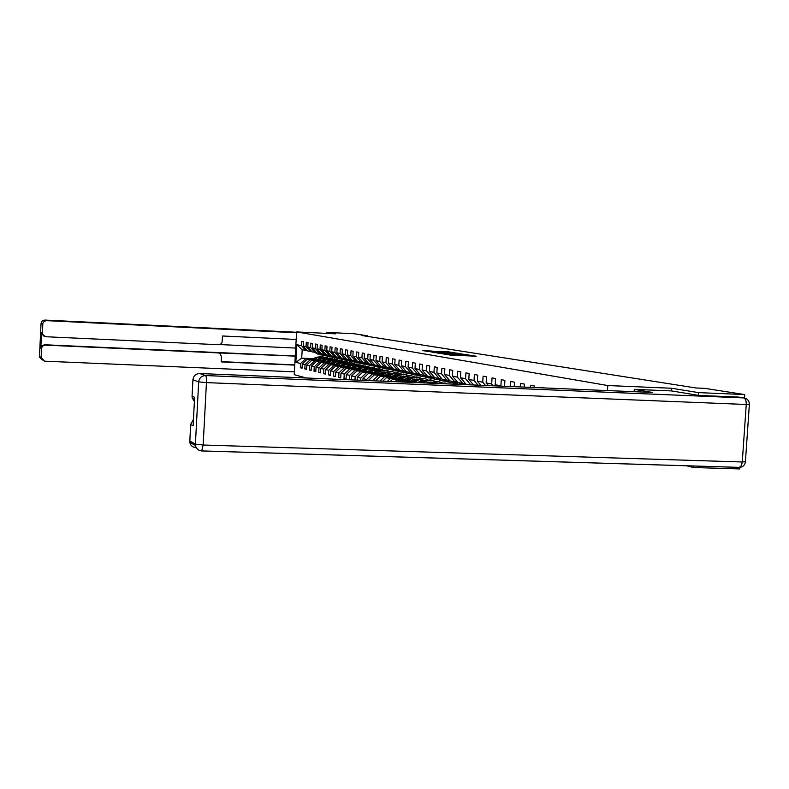 <?xml version="1.0" encoding="UTF-8"?>
<svg xmlns="http://www.w3.org/2000/svg" width="789" height="789" viewBox="0 0 789 789"><rect width="100%" height="100%" fill="white"/><g stroke="black" fill="none" stroke-linecap="round" stroke-linejoin="round"><path stroke-width="1.18" d="M444.177 354.093L450.371 355.07L476.231 356.224L469.682 355.267L444.177 354.093M432.234 351.085L422.796 350.641L429.778 351.647L454.819 352.762L447.629 351.756L438.615 351.371L449.138 352.466L432.214 351.401M335.71 333.826L326.932 332.406L354.123 333.727L367.418 335.798L361.865 335.522L696.095 387.991L704.912 388.366L744.708 394.569L698.6 392.626L671.607 388.257L607.796 385.535L296.595 331.922L335.71 333.826M437.51 352.93L443.832 353.985L469.435 355.119L461.92 354.064L437.5 353.097M434.907 352.663L430.547 351.776L454.691 352.89L458.882 353.423L448.773 353.225L462.157 353.945L434.907 352.663M306.379 378L294.228 374.686L296.595 331.922M607.796 385.535L607.461 390.585M302.079 367.822L300.353 367.753L302.059 368.177L302.295 363.887L305.047 364.557L304.81 368.877L306.546 369.311L306.783 364.982L309.594 365.662L309.347 370.021L311.122 370.465L311.369 366.096L314.239 366.786L313.992 371.195L315.797 371.649L316.044 367.23L318.973 367.94L318.726 372.388L320.571 372.852L320.827 368.384L323.815 369.114L323.559 373.611L325.443 374.085L325.699 369.568L328.757 370.317L328.5 374.854L330.423 375.347L330.68 370.781L333.806 371.54L333.54 376.136L335.512 376.629L335.779 372.013L338.964 372.793L338.698 377.438L340.71 377.941L340.976 373.276L344.241 374.075L343.974 378.769L346.026 379.282L346.302 374.568L349.635 375.377L349.379 379.795M300.353 367.753L300.589 363.482L295.836 362.329L296.812 344.724L301.585 345.681L301.822 341.4L303.528 341.736L303.292 346.026L306.053 346.578L306.29 342.258L308.035 342.594L307.789 346.933L310.61 347.505L310.856 343.136L312.631 343.481L312.385 347.86L315.265 348.442L315.511 344.034L317.326 344.379L317.079 348.807L320.018 349.399L320.265 344.941L322.119 345.296L321.873 349.774L324.871 350.375L325.117 345.878L327.011 346.233L326.764 350.76L329.822 351.371L330.078 346.825L332.011 347.199L331.755 351.766L334.891 352.397L335.147 347.801L337.13 348.176L336.864 352.791L340.059 353.442L340.325 348.787L342.347 349.182L342.081 353.847L345.355 354.508L345.621 349.803L347.683 350.198L347.416 354.922L350.76 355.592L351.026 350.839L353.147 351.253L352.87 356.026L356.293 356.717L356.569 351.904L358.729 352.318L358.453 357.151L361.944 357.851L362.23 352.989L364.439 353.413L364.153 358.295L367.733 359.025L368.019 354.103L370.278 354.537L369.992 359.478L373.661 360.218L373.947 355.237L376.264 355.681L375.978 360.681L379.726 361.441L380.012 356.401L382.389 356.855L382.093 361.914L385.929 362.693L386.225 357.595L388.661 358.058L388.366 363.177L392.291 363.976L392.597 358.817L395.082 359.291L394.776 364.479L398.81 365.287L399.116 360.07L401.67 360.553L401.364 365.8L405.487 366.629L405.802 361.352L408.416 361.845L408.1 367.161L412.341 368.009L412.657 362.664L415.339 363.177L415.014 368.552L419.363 369.43L419.679 364.015L422.431 364.538L422.105 369.982L426.563 370.879L426.888 365.396L429.709 365.938L429.384 371.451L433.96 372.378L434.285 366.816L437.185 367.368L436.85 372.96L441.544 373.907L441.889 368.266L444.858 368.838L444.523 374.499L449.345 375.475L449.681 369.765L452.738 370.347L452.393 376.087L457.354 377.093L457.699 371.303L460.835 371.905L460.49 377.724L465.579 378.75L465.934 372.881L469.159 373.503L468.804 379.401L474.031 380.456L474.396 374.509L477.72 375.14L477.355 381.126L482.74 382.211L483.105 376.175L486.517 376.826L486.152 382.902L491.685 384.016L492.06 377.892L495.571 378.562L495.196 384.726L500.897 385.87L501.281 379.657L504.901 380.357L504.536 386.285M510.463 386.531L510.779 381.481L514.497 382.201L514.221 386.689M520.336 386.935L520.553 383.355L524.399 384.095L524.212 387.103M530.504 387.369L530.632 385.288L534.597 386.048L534.498 387.537M540.998 387.803L541.027 387.281L544.499 387.951M371.658 380.722L368.808 380.032L368.779 380.604M366.5 380.505L366.56 379.489L362.989 378.621L362.891 380.357M360.662 380.268L360.79 378.089L357.299 377.241L357.131 380.12M354.951 380.032L355.149 376.718L351.736 375.889L351.509 379.884M317.119 360.356L307.118 359.399L317.908 359.873M322.523 360.08L323.875 360.139M321.734 360.563L323.086 360.622M327.829 360.829L329.171 360.889M311.872 351.588L307.592 350.937L303.292 346.026M307.118 359.399L302.295 363.887M309.899 360.031L305.047 364.557M306.053 346.578L310.373 351.529M321.784 361.411L311.655 360.435L322.593 360.928M327.267 361.135L328.678 361.194M326.468 361.618L327.879 361.687M332.692 361.895L334.092 361.964M316.497 352.565L312.128 351.894L307.789 346.933M311.655 360.435L306.783 364.982M314.495 361.086L309.594 365.662M310.61 347.505L314.979 352.496M326.547 362.496L316.281 361.5L327.366 361.993M332.12 362.2L333.579 362.269M331.301 362.703L332.761 362.772M337.653 362.989L339.112 363.048M321.222 353.551L316.764 352.87L312.385 347.86M316.281 361.5L311.369 366.096M319.18 362.171L314.239 366.786M315.265 348.442L319.673 353.482L324.101 355.652M331.41 363.601L321.015 362.585L332.248 363.088M337.061 363.295L338.599 363.364M336.222 363.808L337.761 363.877M342.722 364.094L344.241 364.163M326.054 354.567L321.498 353.866L317.079 348.807M321.015 362.585L316.044 367.23M323.973 363.265L318.973 367.94M320.018 349.399L324.466 354.498M336.37 364.725L325.837 363.699L337.228 364.202M342.12 364.419L343.708 364.488M341.262 364.942L342.86 365.011M347.9 365.228L349.478 365.297M330.986 355.602L326.33 354.892L321.873 349.774M325.837 363.699L320.827 368.384M328.855 364.39L323.815 369.114M324.871 350.375L329.358 355.523M341.44 365.879L330.769 364.834L342.318 365.337M347.278 365.554L348.945 365.632M346.41 366.096L348.067 366.165M353.196 366.392L354.774 366.461M336.015 356.658L331.272 355.928L326.764 350.76M330.769 364.834L325.699 369.568M333.855 365.544L328.757 370.317M329.822 351.371L334.358 356.579M346.627 367.053L335.798 365.988L347.515 366.5M352.555 366.727L354.291 366.796M351.657 367.27L353.393 367.349M358.601 367.575L360.09 367.635M341.164 357.733L336.311 356.993L331.755 351.766M335.798 365.988L330.68 370.781M338.954 366.717L333.806 371.54M334.891 352.397L339.467 357.654M351.914 368.256L340.947 367.171L352.831 367.694M357.95 367.911L359.754 367.99M357.032 368.473L358.837 368.552M364.133 368.788L365.514 368.848M346.42 358.837L341.459 358.078L336.864 352.791M340.947 367.171L335.779 372.013M344.172 367.911L338.964 372.793M340.059 353.442L344.685 358.758M357.328 369.479L346.203 368.384L358.265 368.907M363.463 369.134L365.337 369.213M362.526 369.706L364.4 369.785M369.794 370.021L371.067 370.08M351.795 359.962L346.726 359.182L342.081 353.847M346.203 368.384L340.976 373.276M349.497 369.144L344.241 374.075M345.355 354.508L350.02 359.883L354.902 362.22M362.861 370.731L351.578 369.617L363.818 370.149M369.094 370.376L371.047 370.465M368.138 370.958L370.1 371.047M375.574 371.284L376.738 371.333M357.289 361.106L352.111 360.317L347.416 354.922M351.578 369.617L346.302 374.568M354.942 370.396L349.635 375.377M350.76 355.592L355.484 361.027M368.512 372.023L357.072 370.879L369.489 371.422M374.854 371.649L376.895 371.737M373.878 372.25L375.919 372.339M381.491 372.576L382.537 372.625M362.91 362.289L357.614 361.48L352.87 356.026M357.072 370.879L351.736 375.889M360.514 371.678L355.149 376.718M356.293 356.717L361.056 362.2M374.302 373.335L362.693 372.171L375.298 372.714M380.752 372.95L382.872 373.039M379.746 373.562L381.876 373.661M387.557 373.897L388.474 373.937M368.66 363.492L363.236 362.664L358.453 357.151M362.693 372.171L357.299 377.241M366.214 372.98L360.79 378.089M361.944 357.851L366.767 363.404M380.219 374.676L368.443 373.493L381.245 374.045M386.788 374.282L388.997 374.38M385.752 374.913L387.971 375.002M393.75 375.258L394.539 375.288M374.538 364.725L368.996 363.877L364.153 358.295M368.443 373.493L362.989 378.621M372.043 374.321L366.56 379.489M367.733 359.025L372.605 364.636M386.285 376.047L374.321 374.854L387.33 375.406M392.961 375.643L395.259 375.742M391.906 376.294L394.214 376.392M400.102 376.639L400.753 376.669M380.564 365.988L374.883 365.12L369.992 359.478M374.321 374.854L368.808 380.032M378.01 375.702L372.625 380.762M373.661 360.218L378.582 365.899M392.488 377.458L380.347 376.235L393.553 376.797M399.283 377.043L401.68 377.142M398.198 377.704L400.605 377.803M406.611 378.059L407.104 378.079M386.728 367.279L380.909 366.392L375.978 360.681M380.347 376.235L375.406 380.88M384.115 377.103L379.903 381.067M379.726 361.441L384.697 367.181M398.83 378.898L390.377 378.542L386.511 377.655L399.934 378.217M405.763 378.464L408.248 378.572M404.649 379.144L407.154 379.253M393.04 368.601L387.083 367.694L382.093 361.914M386.511 377.655L382.754 381.186M390.377 378.542L387.36 381.383M385.929 362.693L390.959 368.502M405.339 380.377L396.778 380.012L392.823 379.105L406.463 379.677M412.4 379.933L414.984 380.042M411.256 380.623L413.86 380.732M399.51 369.952L393.405 369.025L388.366 363.177M392.823 379.105L390.279 381.501M396.778 380.012L394.993 381.698M392.291 363.976L397.37 369.854M412.006 381.886L403.347 381.521L399.283 380.594L413.15 381.176M419.196 381.422L421.888 381.541L420.991 380.692M418.022 382.142L420.744 382.251M427.105 382.517L427.549 383.02M406.138 371.333L399.885 370.386L394.776 364.479M399.283 380.594L397.981 381.827M403.347 381.521L402.814 382.024M398.81 365.287L403.948 371.244M406.148 382.172L420.014 382.704M426.159 382.961L428.969 383.079M412.923 372.763L406.522 371.787L401.364 365.8M405.487 366.629L410.684 372.664M419.886 374.213L413.318 373.217L408.1 367.161M412.341 368.009L417.588 374.114M427.027 375.712L420.29 374.686L415.014 368.552M419.363 369.43L424.669 375.613M434.354 377.241L427.451 376.195L422.105 369.982M426.563 370.879L431.938 377.142M441.879 378.819L434.788 377.744L429.384 371.451M433.96 372.378L439.394 378.71M449.602 380.436L442.313 379.331L436.85 372.96M441.544 373.907L447.047 380.328M457.531 382.093L450.046 380.959L444.523 374.499M449.345 375.475L454.908 381.984M465.678 383.799L457.985 382.626L452.393 376.087M457.354 377.093L462.985 383.681M468.074 384.756L466.151 384.351L460.49 377.724M465.579 378.75L470.796 384.874M468.804 379.401L473.568 384.983M474.031 380.456L478.055 385.17M477.355 381.126L480.905 385.288M482.74 382.211L485.521 385.486M486.152 382.902L488.45 385.604M491.685 384.016L493.214 385.811M495.196 384.726L496.222 385.929M686.647 465.786L693.541 467.532L693.649 466.003M698.413 395.368L698.6 392.626M693.541 467.532L739.589 468.932L739.697 467.394M744.471 398.011L744.708 394.569M326.932 332.406L326.883 333.392M367.378 336.39L367.418 335.798M313.588 358.679L301.714 358.157L312.552 359.32M317.099 359.518L318.391 359.577M323.066 359.784L324.358 359.843M319.437 358.946L318.164 358.887M307.325 350.641L302.177 349.793L301.714 358.157L295.836 362.329M334.329 357.831L334.26 359.182M296.812 344.724L302.177 349.793M305.402 358.995L300.589 363.482M301.585 345.681L305.866 350.572M346.055 378.848L343.974 378.769M340.74 377.517L338.698 377.438M335.542 376.215L333.54 376.136M330.453 374.943L328.5 374.854M325.472 373.69L323.559 373.611M320.59 372.467L318.726 372.388M315.817 371.274L313.992 371.195M311.142 370.1L309.347 370.021M306.566 368.946L304.81 368.877M671.607 388.257L671.429 390.92M443.408 353.847L466.98 354.942L443.408 353.965M437.905 352.486L446.939 353.156L437.905 352.486M634.139 391.699L634.287 389.352L652.454 392.458L199.686 373.532L205.544 375.554L743.692 397.912L738.396 397.064L698.699 395.417L671.518 390.92L634.287 389.352M195.79 447.61C192.546 447.284 190.553 445.509 189.804 442.313L190.593 424.531L193.453 419.423M194.39 401.522L192.21 397.952L192.072 396.216L192.93 379.765C193.532 375.84 195.78 373.769 199.686 373.532M190.593 424.531L193.118 425.823L194.617 397.291L192.072 396.216M738.396 397.064L739.549 397.252M296.181 339.477L222.557 335.996L222.015 342.544L220.525 344.26L218.691 344.714L45.683 336.735L41.62 333.658L41.541 332.711L40.801 348.127L41.965 345.681L44.529 344.763L295.264 356.026M296.556 332.751L46.462 320.65L44.194 321.32L42.843 323.243L42.369 333.974M44.529 344.763L45.289 345.128L43.02 345.799L41.669 347.722L41.117 357.486L44.519 361.184L294.386 371.836M45.289 345.128L218.257 352.89L219.717 353.304L221.462 356.5L221.176 361.904L294.761 365.12M295.707 348.067L219.825 344.566M218.257 352.89L295.254 356.135M44.046 336.252L41.62 333.658M217.261 352.624L218.464 352.91M221.186 361.658L294.77 364.873M459.02 382.852L461.338 384.47M461.565 383.385L463.123 384.549M459.987 383.05L461.999 384.499M462.423 384.519L460.598 383.178M451.229 381.205L456.88 383.987M453.705 381.728L458.606 384.361M452.166 381.403L458.133 384.233M458.429 384.312L452.758 381.531M443.625 379.608L449.207 382.349M446.041 380.111L449.631 382.32L453.862 382.99M444.542 379.795L450.43 382.586M450.716 382.665L445.124 379.923M441.672 383.651L448.763 383.947M438.299 383.513L445.055 382.99M440.351 383.602L446.535 383.306M445.795 383.138L439.542 383.562M436.218 378.039L441.732 380.752M438.576 378.542L442.126 380.722L446.268 381.393M437.116 378.227L442.925 380.988M443.201 381.067L437.678 378.355M431.82 383.237L437.126 381.58L442.037 382.655M428.9 383.119L437.727 381.403M430.705 383.198L439.177 381.718M438.447 381.551L430.005 383.168M429.009 376.521L434.443 379.193M431.297 377.004L434.808 379.164L438.862 379.825M429.877 376.708L435.607 379.43M435.883 379.499L430.419 376.826M426.09 383L431.021 381.935M422.796 382.862L428.624 380.16L434.788 381.077M419.945 382.744L422.588 381.107L430.587 379.864M421.711 382.813L423.979 381.412L431.997 380.16M431.287 380.002L423.437 381.294L421.03 382.793M421.967 375.041L427.342 377.684M424.206 375.515L427.677 377.635L431.642 378.296M422.815 375.219L428.466 377.911M428.743 377.98L423.348 375.327M417.292 382.586L423.92 380.406M428.368 382.123L429.246 382.912M414.047 382.458L421.001 378.779L424.304 378.562L427.717 379.539M411.276 382.34L415.714 379.588L423.624 378.355M412.992 382.409L417.065 379.884L424.995 378.651M428.713 383.069L427.894 382.241M424.304 378.493L416.543 379.765L412.322 382.379M427.599 382.34L428.269 383.05M415.103 373.591L420.409 376.205M417.282 374.055L420.715 376.156L424.61 376.807M415.921 373.769L421.513 376.422M421.77 376.491L416.454 373.878M410.546 381.067L417.036 378.888M421.454 380.574L422.283 381.294M407.341 380.929L414.205 377.3L417.48 377.083L420.823 378.039M404.629 380.811L409.008 378.099L416.819 376.886M420.231 380.939L420.715 381.491M406.305 380.88L410.329 378.395L418.16 377.172M417.489 377.024L409.816 378.276L405.654 380.86M420.695 380.781L421.405 381.521M408.396 372.181L413.643 374.755M410.527 372.625L413.919 374.706L417.746 375.347M409.205 372.349L414.718 374.972M414.975 375.041L409.718 372.457M403.958 379.568L410.3 377.428M414.698 379.065L415.478 379.736M400.782 379.44L407.578 375.86L410.813 375.643L414.087 376.57M398.139 379.331L402.469 376.649L410.181 375.456M413.515 379.41L414.038 380.002M399.776 379.401L403.751 376.935L411.493 375.732M415.083 379.982L414.255 379.174M410.842 375.584L403.258 376.826L399.145 379.371M413.969 379.253L414.718 380.022M401.857 370.8L407.045 373.355M403.938 371.244L407.292 373.296L411.039 373.937M402.646 370.968L408.091 373.562M408.347 373.631L403.149 371.077M397.528 378.118L403.721 375.988M408.11 377.586L408.85 378.207M394.392 377.98L401.108 374.45L404.303 374.233L407.518 375.14M391.808 377.872L396.078 375.239L403.702 374.055M406.956 377.921L407.518 378.542M393.405 377.941L397.331 375.515L404.984 374.331M408.465 378.444L407.676 377.694M404.343 374.183L396.847 375.406L392.784 377.921M407.4 377.773L408.179 378.572M395.476 369.459L400.595 371.974M397.478 369.863L400.822 371.915L404.501 372.546M396.246 369.617L401.621 372.181M401.867 372.25L396.729 369.725M391.245 376.698L397.301 374.597M401.68 376.146L402.37 376.718M388.139 376.57L394.786 373.069L397.952 372.862L401.108 373.749M385.624 376.461L389.835 373.858L397.38 372.684M400.556 376.461L401.147 377.122M387.182 376.521L391.068 374.134L398.623 372.95M401.995 376.945L401.256 376.245M398.001 372.812L390.585 374.025L386.58 376.501M400.99 376.323L401.749 377.093M389.243 368.147L394.303 370.633M391.157 368.512L394.51 370.564L398.11 371.195M389.993 368.305L395.309 370.83M395.545 370.899L390.466 368.404M385.111 375.308L391.019 373.227M395.397 374.745L396.039 375.258M382.044 375.179L388.612 371.727L391.738 371.52L394.835 372.378M379.578 375.071L383.74 372.507L391.196 371.353M394.303 375.041L394.924 375.732M381.107 375.14L384.943 372.773L392.409 371.609M395.683 375.475L394.983 374.834M391.808 371.481L384.48 372.674L380.515 375.11M394.717 374.903L395.447 375.623M383.148 366.855L388.149 369.321M384.993 367.201L388.336 369.252L391.877 369.873M383.878 367.013L389.135 369.518M389.362 369.577L384.351 367.112M379.114 373.956L384.894 371.895M389.263 373.375L389.855 373.848M376.077 373.828L382.576 370.416L385.673 370.209L388.711 371.047M373.67 373.72L377.783 371.195L385.16 370.041M388.188 373.651L388.849 374.371M375.16 373.789L378.957 371.451L386.344 370.297M389.519 374.055L388.859 373.463M385.752 370.169L378.503 371.353L374.588 373.759M388.602 373.522L389.293 374.193M377.191 365.603L382.142 368.039M378.967 365.918L382.31 367.97L385.782 368.581M377.911 365.761L383.099 368.226M383.326 368.295L378.365 365.849M373.256 372.625L378.907 370.593M383.267 372.033L383.819 372.467M370.258 372.497L373.808 370.307L382.734 369.745M367.901 372.398L371.964 369.903L379.253 368.769M382.211 372.3L382.892 373.029M369.36 372.457L373.108 370.159L380.416 369.025M383.493 372.664L382.872 372.112M379.834 368.887L372.664 370.061L368.788 372.438M382.616 372.181L383.267 372.803M371.382 364.38L376.274 366.786M373.079 364.656L376.412 366.707L379.825 367.319M372.083 364.528L377.211 366.974M377.428 367.033L372.526 364.617M367.536 371.333L373.049 369.321M377.398 370.722L377.911 371.116M364.557 371.205L368.078 369.045L376.886 368.483M362.259 371.106L366.274 368.641L373.483 367.526M376.373 370.978L377.024 371.658M363.68 371.165L367.388 368.887L374.617 367.773M377.596 371.303L377.014 370.8M374.045 367.644L366.954 368.798L363.127 371.146M376.767 370.86L377.389 371.432M365.692 363.177L370.534 365.563M367.329 363.433L370.652 365.485L374.006 366.086M366.382 363.325L371.441 365.741M371.658 365.8L366.796 363.413M361.934 370.071L367.319 368.078M358.985 369.942L362.476 367.802L371.165 367.23M356.736 369.844L360.701 367.408L367.832 366.303M370.672 369.686L371.284 370.317M358.137 369.903L361.796 367.654L368.946 366.54M371.836 369.982L371.294 369.518M368.394 366.421L361.372 367.556L357.595 369.883M371.047 369.577L371.629 370.11M360.129 362.013L364.912 364.36M361.707 362.23L365.021 364.281L368.315 364.873M360.8 362.151L365.81 364.538M366.017 364.597L361.184 362.21M356.45 368.828L361.717 366.865M353.541 368.7L356.993 366.589L365.573 366.017M351.342 368.611L355.257 366.204L362.319 365.11M365.08 368.424L365.672 369.015M352.703 368.67L356.332 366.441L363.404 365.346M366.195 368.68L365.692 368.266M362.861 365.228L355.918 366.352L352.18 368.641M365.455 368.315L365.997 368.808M354.685 360.859L359.419 363.187M356.204 361.066L359.508 363.108L362.743 363.699M355.346 360.997L360.297 363.364M360.504 363.423L355.691 361.037M351.095 367.615L356.243 365.682M348.215 367.487L351.628 365.406L360.1 364.834M346.055 367.398L349.931 365.031L356.914 363.946M359.626 367.191L360.178 367.733M347.397 367.457L350.977 365.258L357.979 364.173M357.447 364.054L350.572 365.169L346.874 367.437M359.991 367.092L360.494 367.536M349.369 359.745L354.054 362.043M350.819 359.912L354.113 361.954L357.299 362.546M355.109 362.269L350.326 359.892M345.858 366.431L350.878 364.518M342.998 366.303L346.371 364.242L354.744 363.67M340.887 366.214L344.714 363.877L351.628 362.802M354.281 365.978L354.803 366.49M342.199 366.274L345.74 364.104L352.663 363.029M352.15 362.91L345.345 364.015L341.686 366.244M344.162 358.64L348.787 360.918M345.552 358.798L348.846 360.829L351.973 361.411M344.763 358.758L349.626 361.086M349.823 361.145L345.069 358.768M340.72 365.268L345.641 363.374M337.899 365.149L341.243 363.098L349.507 362.526M335.828 365.051L339.615 362.743L346.45 361.687M349.044 364.804L349.537 365.268M337.11 365.11L340.621 362.97L347.476 361.904M346.963 361.786L340.227 362.881L336.617 365.09M339.063 357.565L343.639 359.823M340.394 357.693L343.679 359.735L346.756 360.307M339.625 357.664L344.468 359.991M344.655 360.04L339.921 357.673M335.7 364.133L340.503 362.269M332.899 364.015L336.213 361.993L344.379 361.411M330.877 363.926L334.615 361.638L341.39 360.593M332.13 363.976L335.601 361.855L342.387 360.8M341.884 360.691L335.217 361.766L331.646 363.956M344.27 363.561L345.345 364.015M334.072 356.52L338.609 358.748M335.355 356.628L338.629 358.65L341.647 359.222M334.595 356.589L339.408 358.906M339.595 358.956L334.891 356.598M330.778 363.019L335.473 361.175M328.007 362.901L331.281 360.898L339.349 360.326M326.025 362.812L329.723 360.553L336.607 359.567M327.257 362.861L330.69 360.77L337.406 359.725M336.913 359.616L330.315 360.681L326.774 362.841M339.24 362.437L340.227 362.881M329.181 355.484L333.668 357.693M330.413 355.573L333.678 357.595L336.656 358.157M329.674 355.543L334.457 357.851M334.644 357.9L329.96 355.553M325.956 361.934L330.542 360.109M323.214 361.806L326.459 359.833L334.437 359.251M321.281 361.727L324.93 359.498L331.567 358.472M322.474 361.776L325.877 359.705L332.524 358.67M332.041 358.571L325.512 359.626L322.011 361.757M324.387 354.478L328.835 356.667M325.581 354.547L328.826 356.569L331.755 357.121M324.851 354.508L329.605 356.815M329.792 356.865L325.127 354.527M321.241 360.859L325.719 359.064M318.519 360.741L321.734 358.788L329.615 358.206M316.626 360.662L320.235 358.453L326.981 357.486M317.799 360.711L321.162 358.66L327.741 357.644M327.277 357.535L320.807 358.581L317.346 360.691M320.837 353.541L324.082 355.553L326.962 356.105M320.127 353.502L324.851 355.809M325.038 355.849L320.403 353.521M316.616 359.814L320.995 358.048M313.923 359.695L317.099 357.762L324.89 357.18M312.059 359.616L315.639 357.437L322.139 356.431M313.213 359.666L316.547 357.634L323.056 356.628M322.602 356.529L316.192 357.555L312.769 359.646M315.077 352.496L319.456 354.665M316.192 352.545L319.427 354.557L322.267 355.109M315.501 352.515L320.196 354.813M320.373 354.863L315.768 352.525M458.202 355.435L458.241 354.784M458.863 355.464L458.902 354.892M470.934 356.026L470.974 355.366M189.735 440.933L195.406 444.128L195.485 445.519C196.293 448.803 198.355 450.608 201.678 450.943L203.158 445.016L742.281 461.989L746.246 404.491L206.442 382.616L203.158 445.016L195.406 444.128L198.68 381.896L192.93 379.765M749.363 404.501L745.418 461.634L742.281 461.989L741.453 465.461L739.48 467.384L201.826 450.913M189.804 442.313L195.485 445.519C196.244 448.783 198.266 450.578 201.57 450.904L201.678 450.943M198.68 381.896L206.442 382.616C206.58 378.572 206.284 376.215 205.544 375.554C201.57 375.791 199.282 377.911 198.68 381.896M743.692 397.912C745.467 398.573 746.315 400.763 746.246 404.491L749.372 404.343C749.333 401.207 747.824 399.126 744.855 398.1L743.692 397.912M41.541 348.511L40.801 348.127M41.541 332.711L42.281 333.027M42.714 324.032L41.048 323.411L39.47 356.559L41.117 357.486M44.746 320.068L42.192 320.975L41.048 323.411L42.202 320.975L44.756 320.068L296.575 332.268L44.756 320.068L46.462 320.65M42.123 360.119L39.47 356.529M460.983 383.819L460.017 383.612M462.571 384.154L461.595 383.947M453.152 382.152L452.205 381.955M454.691 382.487L453.744 382.28M445.519 380.545L444.601 380.347M447.018 380.86L446.101 380.663M438.082 378.967L437.185 378.779M439.542 379.272L438.645 379.085M431.05 382.981L431.928 383.178M429.63 382.665L430.508 382.862M430.824 377.428L429.956 377.25M432.254 377.734L431.376 377.546M423.979 381.412L424.827 381.6M422.588 381.107L423.437 381.294M423.752 375.939L422.904 375.751M425.143 376.225L424.295 376.047M417.065 379.884L417.904 380.071M415.714 379.588L416.543 379.765M416.858 374.479L416.03 374.302M418.209 374.765L417.381 374.588M410.329 378.395L411.138 378.572M409.008 378.099L409.816 378.276M410.122 373.049L409.323 372.881M411.454 373.335L410.635 373.158M403.751 376.935L404.55 377.112M402.469 376.649L403.258 376.826M403.554 371.658L402.765 371.491M404.856 371.935L404.057 371.767M397.331 375.515L398.11 375.692M396.078 375.239L396.847 375.406M397.143 370.307L396.374 370.14M398.406 370.574L397.636 370.406M391.068 374.134L391.817 374.302M389.835 373.858L390.585 374.025M390.88 368.976L390.131 368.818M392.113 369.242L391.364 369.074M384.943 372.773L385.683 372.941M383.74 372.507L384.48 372.674M384.766 367.684L384.026 367.526M385.969 367.94L385.229 367.782M378.957 371.451L379.677 371.609M377.783 371.195L378.503 371.353M378.789 366.421L378.069 366.264M379.963 366.668L379.243 366.51M373.108 370.159L373.808 370.307M371.964 369.903L372.664 370.061M372.941 365.179L372.24 365.031M374.094 365.425L373.384 365.277M367.388 368.887L368.078 369.045M366.274 368.641L366.954 368.798M367.23 363.976L366.55 363.828M368.355 364.212L367.664 364.064M361.796 367.654L362.476 367.802M360.701 367.408L361.372 367.556M361.648 362.792L360.977 362.644M362.743 363.019L362.072 362.881M356.332 366.441L356.993 366.589M355.257 366.204L355.918 366.352M356.184 361.638L355.523 361.49M357.259 361.865L356.598 361.717M350.977 365.258L351.628 365.406M349.931 365.031L350.572 365.169M350.839 360.504L350.198 360.366M351.894 360.721L351.243 360.593M345.74 364.104L346.371 364.242M345.612 359.399L344.98 359.261M346.637 359.616L346.006 359.478M340.621 362.97L341.243 363.098M340.493 358.314L339.872 358.186M341.499 358.522L340.878 358.393M335.601 361.855L336.213 361.993M334.615 361.638L335.217 361.766M335.473 357.249L334.871 357.121M336.469 357.456L335.858 357.328M330.69 360.77L331.281 360.898M329.723 360.553L330.315 360.681M330.571 356.214L329.98 356.086M331.538 356.421L330.946 356.293M325.877 359.705L326.459 359.833M324.93 359.498L325.512 359.626M325.758 355.198L325.186 355.07M326.705 355.395L326.123 355.277M321.162 358.66L321.734 358.788M320.235 358.453L320.807 358.581M321.054 354.202L320.482 354.074M321.981 354.399L321.409 354.271M316.547 357.634L317.099 357.762M315.639 357.437L316.192 357.555M316.438 353.225L315.876 353.107M317.346 353.413L316.784 353.294M457.137 355.385L457.166 354.892M469.899 355.977L469.928 355.484M201.718 450.943L739.165 467.394M739.273 467.404C742.745 467.157 744.786 465.323 745.398 461.89M192.21 397.952L194.528 398.938M41.048 323.411L39.46 356.559L39.509 357.309L41.156 358.236M454.849 383.434L455.795 383.632M456.387 383.76L457.334 383.967M447.205 381.807L448.122 382.004M448.704 382.123L449.631 382.32M439.759 380.219L440.656 380.406M441.229 380.525L442.126 380.722M432.5 378.671L433.378 378.858M433.93 378.976L434.808 379.164M425.419 377.162L426.277 377.339M426.819 377.458L427.677 377.635M418.515 375.682L419.353 375.86M419.876 375.978L420.715 376.156M411.779 374.252L412.598 374.42M413.111 374.538L413.919 374.706M405.201 372.852L406 373.019M406.503 373.128L407.292 373.296M398.78 371.481L399.559 371.649M400.053 371.747L400.822 371.915M392.518 370.14L393.267 370.307M393.75 370.406L394.51 370.564M386.393 368.838L387.123 368.996M387.596 369.094L388.336 369.252M380.406 367.566L381.126 367.713M381.58 367.812L382.31 367.97M374.548 366.313L375.258 366.461M375.702 366.56L376.412 366.707M368.828 365.09L369.518 365.238M369.962 365.337L370.652 365.485M363.236 363.907L363.916 364.045M364.34 364.133L365.021 364.281M357.772 362.733L358.423 362.881M358.847 362.97L359.508 363.108M352.417 361.599L353.058 361.727M353.472 361.816L354.113 361.954M347.18 360.474L347.811 360.612M348.205 360.701L348.846 360.829M342.051 359.38L342.663 359.518M343.057 359.597L343.679 359.735M337.031 358.314L337.633 358.443M338.017 358.522L338.629 358.65M332.11 357.269L332.702 357.387M333.076 357.476L333.678 357.595M327.297 356.243L327.879 356.362M328.244 356.441L328.826 356.569M322.583 355.237L323.145 355.356M323.51 355.435L324.082 355.553M317.957 354.251L318.509 354.369M318.864 354.439L319.427 354.557"/></g></svg>
